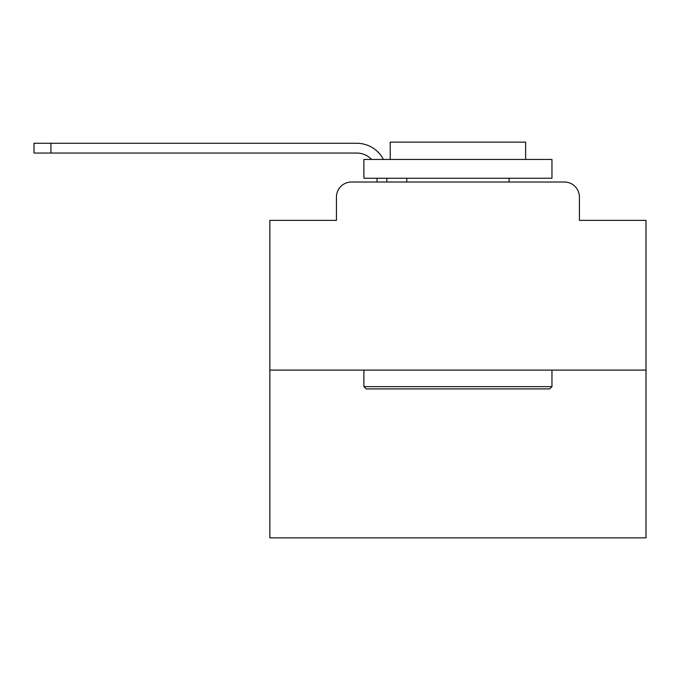 <?xml version="1.0" encoding="UTF-8"?>
<svg xmlns="http://www.w3.org/2000/svg" width="680" height="680" viewBox="0 0 680 680"><rect width="100%" height="100%" fill="white"/><g stroke="black" fill="none" stroke-linecap="round" stroke-linejoin="round"><path stroke-width="1.02" d="M336.43 197.064L336.43 220.379L336.43 197.064A15.045 15.045 0 0 1 351.475 182.019L377.051 182.019L377.051 178.254M646 370.09L269.85 370.09L269.85 537.854L646 537.854L646 220.379L579.419 220.379L579.419 197.064A15.045 15.045 0 0 0 564.375 182.019L351.475 182.019M269.85 370.09L269.85 220.379L336.43 220.379M386.835 178.254L386.835 182.019L399.245 182.019M516.604 182.019L564.375 182.019M579.419 220.379L579.419 197.064M371.535 159.443A20.315 20.315 0 0 0 356.736 153.051A20.315 20.315 0 0 1 371.535 159.443A20.315 20.315 0 0 0 356.736 153.051A20.315 20.315 0 0 1 371.535 159.443A20.315 20.315 0 0 0 356.736 153.051A20.315 20.315 0 0 1 371.535 159.443A20.315 20.315 0 0 0 356.736 153.051A20.315 20.315 0 0 1 371.535 159.443A20.315 20.315 0 0 0 356.736 153.051A20.315 20.315 0 0 1 371.535 159.443A20.315 20.315 0 0 0 356.736 153.051A20.315 20.315 0 0 1 371.535 159.443A20.315 20.315 0 0 0 356.736 153.051A20.315 20.315 0 0 1 371.535 159.443A20.315 20.315 0 0 0 356.736 153.051A20.315 20.315 0 0 1 371.535 159.443A20.315 20.315 0 0 0 356.736 153.051A20.315 20.315 0 0 1 371.535 159.443A20.315 20.315 0 0 0 356.736 153.051A20.315 20.315 0 0 1 371.535 159.443A20.315 20.315 0 0 0 356.736 153.051A20.315 20.315 0 0 1 371.535 159.443A20.315 20.315 0 0 0 356.736 153.051A20.315 20.315 0 0 1 371.535 159.443A20.315 20.315 0 0 0 356.736 153.051A20.315 20.315 0 0 1 371.535 159.443A20.315 20.315 0 0 0 356.736 153.051A20.315 20.315 0 0 1 371.535 159.443A20.315 20.315 0 0 0 356.736 153.051A20.315 20.315 0 0 1 371.535 159.443A20.315 20.315 0 0 0 356.736 153.051L34 153.051L34 143.276L356.736 143.276A30.09 30.09 0 0 1 383.418 159.443M50.923 143.276L356.736 143.276L50.923 143.276L356.736 143.276L50.923 143.276L356.736 143.276L50.923 143.276L356.736 143.276L50.923 143.276L356.736 143.276L50.923 143.276L356.736 143.276L50.923 143.276L356.736 143.276L50.923 143.276L356.736 143.276L50.923 143.276L356.736 143.276L50.923 143.276L356.736 143.276L50.923 143.276L356.736 143.276L50.923 143.276L356.736 143.276L50.923 143.276L356.736 143.276L50.923 143.276L356.736 143.276L50.923 143.276L356.736 143.276L50.923 143.276L50.923 153.051M549.703 388.9L366.146 388.9L363.885 386.639L551.965 386.639L549.703 388.9M363.885 159.443L551.965 159.443L551.965 178.254L363.885 178.254L363.885 159.443M525.631 159.443L525.631 142.145L390.218 142.145L390.218 159.443M363.885 370.09L363.885 386.639M551.965 370.09L551.965 386.639M406.767 178.254L406.767 182.019M509.082 178.254L509.082 182.019"/></g></svg>
